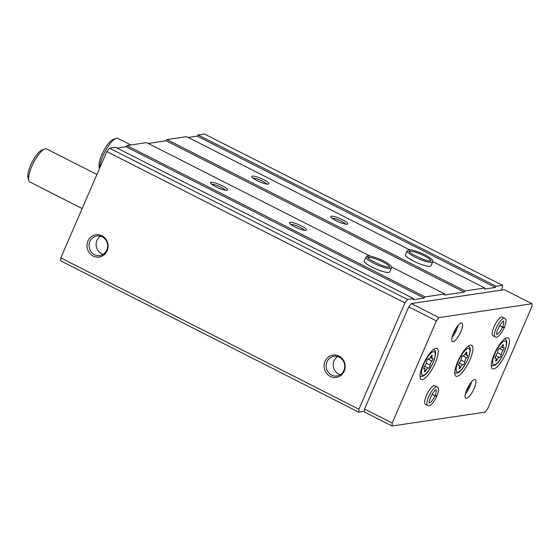 <?xml version="1.0" encoding="UTF-8"?>
<svg xmlns="http://www.w3.org/2000/svg" width="560" height="560" viewBox="0 0 560 560"><rect width="100%" height="100%" fill="white"/><g stroke="black" fill="none" stroke-linecap="round" stroke-linejoin="round"><path stroke-width="0.84" d="M370.174 256.109L146.608 142.618L126.854 145.558L424.949 296.891L424.2 298.074L413.322 299.698L413.56 298.592L115.465 147.259L109.473 148.148L106.82 151.571L60.809 257.894L60.669 260.841L358.764 412.174L364.455 411.327M501.235 290.164L502.439 287.392L502.537 285.327L496.139 286.279L495.383 287.469L484.505 289.086L484.743 287.98L464.996 290.92L464.24 292.11L444.465 295.057L444.703 293.944L424.949 296.891M109.473 148.148L407.568 299.481L404.915 302.904L358.904 409.227L358.764 412.174M413.56 298.592L407.568 299.481M215.803 186.753A9.268 1.813 23.4 0 0 227.227 190.211A9.268 1.813 23.4 0 0 219.758 184.611A9.268 1.813 23.4 0 0 210.567 182.994A9.268 1.813 23.4 0 0 215.803 186.753M294.77 226.842A9.268 1.813 23.4 0 0 306.194 230.293A9.268 1.813 23.4 0 0 298.725 224.693A9.268 1.813 23.4 0 0 289.527 223.083A9.268 1.813 23.4 0 0 294.77 226.842M391.419 268.058A13.895 2.716 23.4 0 1 377.587 265.027A13.895 2.716 23.4 0 1 365.911 257.019L364.217 260.925A13.895 2.716 23.4 0 0 372.12 267.169A13.895 2.716 23.4 0 0 389.725 271.964L391.419 268.058C391.244 266.798 392.84 267.323 388.234 263.662C381.878 259.133 368.298 254.849 367.549 255.969M391.454 266.917L444.703 293.944M257.061 180.607A9.268 1.813 23.4 0 0 268.485 184.058A9.268 1.813 23.4 0 0 261.016 178.458A9.268 1.813 23.4 0 0 251.818 176.848A9.268 1.813 23.4 0 0 257.061 180.607M336.028 220.689A9.268 1.813 23.4 0 0 347.452 224.147A9.268 1.813 23.4 0 0 339.983 218.547A9.268 1.813 23.4 0 0 330.785 216.937A9.268 1.813 23.4 0 0 336.028 220.689M432.67 261.905A13.895 2.716 23.4 0 1 418.838 258.881A13.895 2.716 23.4 0 1 407.162 250.866L405.468 254.779A13.895 2.716 23.4 0 0 413.371 261.023A13.895 2.716 23.4 0 0 430.983 265.818L432.67 261.905C432.502 260.652 434.098 261.17 429.485 257.509C423.136 252.987 409.556 248.696 408.8 249.823L409.759 251.223L408.737 249.851M409.493 249.774L186.648 136.647L166.901 139.594L464.996 290.92M432.768 261.59L484.743 287.98M502.537 285.327L204.442 133.994L198.044 134.953L496.139 286.279M87.941 241.031A11.27 10.542 -98.5 0 0 98.539 257.124A11.27 10.542 -98.5 0 0 106.141 239.561A11.27 10.542 -98.5 0 0 87.941 241.031M325.031 361.389A11.27 10.542 -98.5 0 0 335.636 377.489A11.27 10.542 -98.5 0 0 343.238 359.919A11.27 10.542 -98.5 0 0 325.031 361.389M60.809 257.894L358.904 409.227M106.82 151.571L404.915 302.904M126.854 145.558L126.105 146.748L117.103 148.085M166.901 139.594L166.145 140.777L148.246 143.444M198.044 134.953L197.288 136.136L188.286 137.48M197.288 136.136L495.383 287.469M166.145 140.777L464.24 292.11M126.105 146.748L424.2 298.074M337.624 356.559A9.919 9.282 -98.5 0 0 334.047 360.801A9.919 9.282 -98.5 0 0 340.326 374.682M326.991 361.851A9.919 9.282 -98.5 0 0 328.048 371.987A9.919 9.282 -98.5 0 0 336.91 375.956A9.919 9.282 -98.5 0 0 344.631 364.777A9.919 9.282 -98.5 0 0 333.984 356.335A9.919 9.282 -98.5 0 0 326.991 361.851M100.534 236.194A9.919 9.282 -98.5 0 0 96.957 240.436A9.919 9.282 -98.5 0 0 103.236 254.317M89.901 241.486A9.919 9.282 -98.5 0 0 90.958 251.622A9.919 9.282 -98.5 0 0 99.82 255.591A9.919 9.282 -98.5 0 0 107.534 244.412A9.919 9.282 -98.5 0 0 96.894 235.97A9.919 9.282 -98.5 0 0 89.901 241.486M304.332 230.293A7.7 1.505 23.4 0 0 297.99 226.387A7.7 1.505 23.4 0 0 290.808 224.441M345.583 224.14A7.7 1.505 23.4 0 0 339.248 220.241A7.7 1.505 23.4 0 0 332.066 218.295M225.365 190.204A7.7 1.505 23.4 0 0 219.03 186.298A7.7 1.505 23.4 0 0 211.848 184.352M266.616 184.058A7.7 1.505 23.4 0 0 260.281 180.152A7.7 1.505 23.4 0 0 253.099 178.206M424.193 368.718A1.841 0.539 -63.1 0 1 423.864 368.802A1.841 0.539 -63.1 0 1 423.885 367.703A1.841 0.539 -63.1 0 1 424.774 366.023A3.22 0.945 -63.1 0 0 426.601 361.802A1.841 0.539 -63.1 0 1 427.322 359.849A1.841 0.539 -63.1 0 1 428.393 358.89A1.841 0.539 -63.1 0 1 428.435 358.918A3.22 0.945 -63.1 0 0 428.498 358.967A3.22 0.945 -63.1 0 0 430.759 356.601A1.841 0.539 -63.1 0 1 432.054 355.25A1.841 0.539 -63.1 0 1 432.012 356.412A3.22 0.945 -63.1 0 0 431.942 358.456A3.22 0.945 -63.1 0 0 432.516 358.309A1.841 0.539 -63.1 0 1 432.845 358.232A1.841 0.539 -63.1 0 1 432.831 359.331A1.841 0.539 -63.1 0 1 431.935 361.011A3.22 0.945 -63.1 0 0 430.108 365.225A1.841 0.539 -63.1 0 1 429.387 367.178A1.841 0.539 -63.1 0 1 428.316 368.137A1.841 0.539 -63.1 0 1 428.274 368.109A3.22 0.945 -63.1 0 0 428.211 368.067A3.22 0.945 -63.1 0 0 425.95 370.433A1.841 0.539 -63.1 0 1 424.655 371.784A1.841 0.539 -63.1 0 1 424.697 370.615A3.22 0.945 -63.1 0 0 424.774 368.578A3.22 0.945 -63.1 0 0 424.193 368.718L423.731 368.487M495.376 358.106A1.841 0.539 -63.1 0 1 495.047 358.19A1.841 0.539 -63.1 0 1 495.068 357.091A1.841 0.539 -63.1 0 1 495.957 355.411A3.22 0.945 -63.1 0 0 497.784 351.197A1.841 0.539 -63.1 0 1 498.512 349.244A1.841 0.539 -63.1 0 1 499.583 348.285A1.841 0.539 -63.1 0 1 499.618 348.306A3.22 0.945 -63.1 0 0 499.681 348.355A3.22 0.945 -63.1 0 0 501.949 345.989A1.841 0.539 -63.1 0 1 503.237 344.638A1.841 0.539 -63.1 0 1 503.195 345.8A3.22 0.945 -63.1 0 0 503.125 347.844A3.22 0.945 -63.1 0 0 503.699 347.697A1.841 0.539 -63.1 0 1 504.035 347.62A1.841 0.539 -63.1 0 1 504.014 348.719A1.841 0.539 -63.1 0 1 503.118 350.399A3.22 0.945 -63.1 0 0 501.298 354.613A1.841 0.539 -63.1 0 1 500.57 356.566A1.841 0.539 -63.1 0 1 499.499 357.525A1.841 0.539 -63.1 0 1 499.464 357.497A3.22 0.945 -63.1 0 0 499.394 357.455A3.22 0.945 -63.1 0 0 497.133 359.821A1.841 0.539 -63.1 0 1 495.838 361.172A1.841 0.539 -63.1 0 1 495.88 360.003A3.22 0.945 -63.1 0 0 495.957 357.966A3.22 0.945 -63.1 0 0 495.376 358.106L494.914 357.875M96.908 174.468L46.655 148.96A18.529 5.446 116.9 0 0 44.751 149.002A18.529 5.446 116.9 0 0 31.794 166.446A18.529 5.446 116.9 0 0 28.791 180.446A18.529 5.446 116.9 0 0 29.876 182.007L82.166 208.551M44.751 149.002L41.965 150.059A16.212 4.767 116.9 0 0 30.632 165.326A16.212 4.767 116.9 0 0 28 177.569L28.791 180.446M487.655 408.828L531.86 306.67L532 303.723L438.977 317.59L436.408 320.901L392.203 423.059L392.063 426.006L485.086 412.139L487.655 408.828M438.977 317.59L411.334 303.562L504.364 289.695L532 303.723M411.334 303.562L408.772 306.873L436.408 320.901M408.772 306.873L364.56 409.024L392.203 423.059M364.56 409.024L364.42 411.971L392.063 426.006M423.08 364.819A17.374 5.11 116.9 0 0 421.281 379.407A17.374 5.11 116.9 0 0 433.699 366.226A17.374 5.11 116.9 0 0 437.01 348.425A17.374 5.11 116.9 0 0 423.08 364.819M494.263 354.207A17.374 5.11 116.9 0 0 492.464 368.795A17.374 5.11 116.9 0 0 504.882 355.621A17.374 5.11 116.9 0 0 508.193 337.813A17.374 5.11 116.9 0 0 494.263 354.207M457.765 361.599A17.374 5.11 116.9 0 0 455.973 376.187A17.374 5.11 116.9 0 0 468.391 363.006A17.374 5.11 116.9 0 0 471.702 345.205A17.374 5.11 116.9 0 0 457.765 361.599M495.145 336.854A10.423 3.066 116.9 0 1 497.126 326.172A10.423 3.066 116.9 0 1 504.581 318.269L502.306 317.114A10.423 3.066 116.9 0 0 493.948 326.949A10.423 3.066 116.9 0 0 492.87 335.706L495.145 336.854C495.971 337.239 498.512 339.01 504.322 327.775M453.502 332.983A10.423 3.066 116.9 0 0 452.424 341.733A10.423 3.066 116.9 0 0 459.879 333.823A10.423 3.066 116.9 0 0 461.86 323.141A10.423 3.066 116.9 0 0 453.502 332.983M466.886 389.494A10.423 3.066 116.9 0 0 465.808 398.251A10.423 3.066 116.9 0 0 473.256 390.341A10.423 3.066 116.9 0 0 475.244 379.659A10.423 3.066 116.9 0 0 466.886 389.494M427.63 405.433A10.423 3.066 116.9 0 1 429.618 394.751A10.423 3.066 116.9 0 1 437.066 386.841L434.798 385.686A10.423 3.066 116.9 0 0 426.44 395.528A10.423 3.066 116.9 0 0 425.362 404.278L427.63 405.433C428.463 405.811 431.004 407.582 436.807 396.354M466.361 390.775A6.951 2.044 116.9 0 0 469.539 384.517M465.374 393.96A10.423 3.066 116.9 0 0 471.527 381.843M452.984 334.264A6.951 2.044 116.9 0 0 456.162 327.999M451.997 337.442A10.423 3.066 116.9 0 0 458.15 325.325M130.872 144.963L117.838 138.348A18.529 5.446 116.9 0 0 115.934 138.39A18.529 5.446 116.9 0 0 102.977 155.834A18.529 5.446 116.9 0 0 99.757 167.895M115.934 138.39L113.155 139.447A16.212 4.767 116.9 0 0 101.815 154.714A16.212 4.767 116.9 0 0 99.183 166.964L99.561 168.343M460.635 367.206A3.22 0.945 -63.1 0 1 462.903 364.84A3.22 0.945 -63.1 0 1 462.966 364.889A1.841 0.539 -63.1 0 0 463.008 364.917A1.841 0.539 -63.1 0 0 464.079 363.958A1.841 0.539 -63.1 0 0 464.8 362.005A3.22 0.945 -63.1 0 1 466.627 357.791A1.841 0.539 -63.1 0 0 467.516 356.104A1.841 0.539 -63.1 0 0 467.537 355.012A1.841 0.539 -63.1 0 0 467.208 355.089A3.22 0.945 -63.1 0 1 466.627 355.236A3.22 0.945 -63.1 0 1 466.704 353.192A1.841 0.539 -63.1 0 0 466.746 352.03A1.841 0.539 -63.1 0 0 465.451 353.381A3.22 0.945 -63.1 0 1 463.19 355.747A3.22 0.945 -63.1 0 1 463.12 355.698A1.841 0.539 -63.1 0 0 463.085 355.67A1.841 0.539 -63.1 0 0 462.014 356.629A1.841 0.539 -63.1 0 0 461.293 358.582A3.22 0.945 -63.1 0 1 459.466 362.803A1.841 0.539 -63.1 0 0 458.57 364.483A1.841 0.539 -63.1 0 0 458.549 365.582A1.841 0.539 -63.1 0 0 458.885 365.498A3.22 0.945 -63.1 0 1 459.459 365.358A3.22 0.945 -63.1 0 1 459.389 367.395A1.841 0.539 -63.1 0 0 459.347 368.564A1.841 0.539 -63.1 0 0 460.635 367.206L459.592 366.681M432.061 394.317L434.931 395.773C436.919 396.592 437.255 396.571 435.939 395.71M432.089 394.275L434.945 395.731C436.968 396.487 437.332 396.403 436.037 395.479M499.576 325.745L502.439 327.194C504.434 328.013 504.77 327.992 503.454 327.131M499.597 325.703L502.46 327.152C504.476 327.908 504.84 327.824 503.552 326.9M368.172 258.146L368.501 257.376L367.549 255.99M368.158 258.132L368.487 257.376L367.479 255.997L365.911 257.019M430.906 260.981A11.928 2.331 23.4 0 0 422.156 254.835A11.928 2.331 23.4 0 0 409.759 251.223L409.416 251.986L409.759 251.223A11.928 2.331 23.4 0 0 409.052 251.524M423.745 364.203A13.202 3.885 116.9 0 0 426.209 373.464A13.202 3.885 116.9 0 0 435.113 352.877A13.202 3.885 116.9 0 0 423.745 364.203M494.928 353.591A13.202 3.885 116.9 0 0 497.392 362.852A13.202 3.885 116.9 0 0 506.296 342.272A13.202 3.885 116.9 0 0 494.928 353.591M458.437 360.983A13.202 3.885 116.9 0 0 460.894 370.244A13.202 3.885 116.9 0 0 469.805 349.657A13.202 3.885 116.9 0 0 458.437 360.983M462.7 355.796L466.627 357.791M460.964 360.059L464.8 362.005M458.423 365.267L458.885 365.498M465.829 352.751L466.704 353.192M499.191 348.404L503.118 350.399M497.455 352.667L501.298 354.613M496.09 359.289L497.133 359.821M502.327 345.359L503.195 345.8M428.008 359.016L431.935 361.011M426.272 363.279L430.108 365.225M424.907 369.901L425.95 370.433M431.137 355.971L432.012 356.412M434.945 395.731A7.413 2.177 116.9 0 0 435.89 389.662M429.212 402.808A7.413 2.177 116.9 0 0 434.931 395.773M502.46 327.152A7.413 2.177 116.9 0 0 503.398 321.09M496.727 334.236A7.413 2.177 116.9 0 0 502.439 327.194M368.487 257.376A11.928 2.331 23.4 0 0 367.794 257.67M389.648 267.127A11.928 2.331 23.4 0 0 380.905 260.988A11.928 2.331 23.4 0 0 368.501 257.376M454.65 372.918C456.442 373.492 458.031 373.128 459.431 371.826C462.539 369.467 465.633 364.595 468.706 357.203C472.283 346.304 468.573 347.004 468.279 346.066M419.958 376.138C421.75 376.719 423.346 376.348 424.739 375.046C427.847 372.687 430.941 367.815 434.021 360.423C437.598 349.524 433.888 350.224 433.594 349.286M491.148 365.526C492.933 366.107 494.529 365.743 495.922 364.434C499.03 362.082 502.124 357.203 505.204 349.811C508.781 338.919 505.071 339.612 504.777 338.674M459.305 363.02L462.903 364.84M458.472 364.854L459.459 365.358M464.884 354.347L466.627 355.236M495.796 355.628L499.394 357.455M494.963 357.462L495.957 357.966M501.382 346.955L503.125 347.844M424.613 366.24L428.211 368.067M423.78 368.074L424.774 368.578M430.192 357.567L431.942 358.456M437.066 386.841C437.535 387.954 440.216 386.316 436.884 396.186M435.708 389.529L432.607 393.414C428.113 401.366 429.359 403.27 429.254 402.983L428.995 402.745M504.581 318.269C505.043 319.382 507.724 317.737 504.392 327.614M503.216 320.95L500.122 324.835C495.621 332.787 496.867 334.698 496.769 334.404L496.503 334.173M367.717 257.796L371.77 260.778L381.738 265.412C389.571 268.016 390.026 266.973 389.753 267.092L389.613 267.274M407.162 250.866L408.73 249.83M408.968 251.65L413.021 254.632L422.989 259.259C430.829 261.87 431.284 260.82 431.011 260.946L430.864 261.128"/></g></svg>
